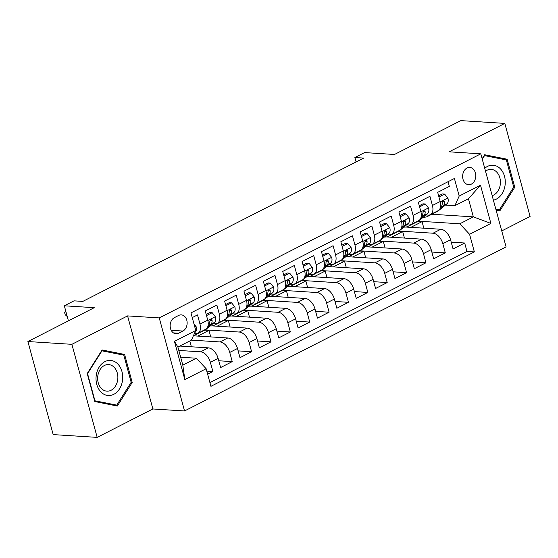 <?xml version="1.0" encoding="UTF-8"?>
<svg xmlns="http://www.w3.org/2000/svg" width="558" height="558" viewBox="0 0 558 558"><rect width="100%" height="100%" fill="white"/><g stroke="black" fill="none" stroke-linecap="round" stroke-linejoin="round"><path stroke-width="0.84" d="M467.011 168.021A8.656 6.563 93.6 0 0 462.68 177.472A8.656 6.563 93.6 0 0 468.65 184.705A8.656 6.563 93.6 0 0 471.384 184.119A8.656 6.563 93.6 0 0 475.716 174.661A8.656 6.563 93.6 0 0 469.745 167.428A8.656 6.563 93.6 0 0 467.011 168.021M501.747 230.928L530.1 216.462L504.816 123.402L460.824 120.619L394.485 154.475L364.569 152.578L354.881 157.523L356.088 161.953M184.538 410.967L506.085 246.887L480.801 153.827L159.253 317.907L184.538 410.967L152.864 408.965L127.58 315.905L71.891 344.321L97.176 437.381L152.864 408.965M97.176 437.381L53.184 434.598L27.9 341.538L94.246 307.681L64.33 305.791L68.425 320.857M71.891 344.321L27.9 341.538M448.032 181.713L449.309 186.421L437.688 192.35L440.178 201.529L432.429 205.484A10.818 6.431 63 0 1 430.309 214.677A10.818 6.431 63 0 1 428.125 215.102L426.005 214.963M432.429 205.484L429.939 196.304L418.319 202.233L420.809 211.412L413.06 215.367A10.818 6.431 63 0 1 410.939 224.56A10.818 6.431 63 0 1 408.756 224.986L406.636 224.846M413.06 215.367L410.569 206.188L398.949 212.117L401.439 221.296L393.69 225.251A10.818 6.431 63 0 1 391.57 234.444A10.818 6.431 63 0 1 389.386 234.869L387.266 234.73M393.69 225.251L391.2 216.072L379.573 222L382.07 231.179L374.32 235.134A10.818 6.431 63 0 1 372.2 244.327A10.818 6.431 63 0 1 370.017 244.753L367.896 244.62M374.32 235.134L371.83 225.955L360.203 231.884L362.7 241.07L354.951 245.018A10.818 6.431 63 0 1 352.83 254.211A10.818 6.431 63 0 1 350.647 254.636L348.52 254.504M354.951 245.018L352.461 235.839L340.833 241.774L343.33 250.954L335.581 254.908A10.818 6.431 63 0 1 333.461 264.094A10.818 6.431 63 0 1 331.278 264.52L329.15 264.387M335.581 254.908L333.084 245.722L321.464 251.658L323.961 260.837L316.212 264.792A10.818 6.431 63 0 1 314.091 273.978A10.818 6.431 63 0 1 311.908 274.403L309.781 274.271M316.212 264.792L313.715 255.613L302.094 261.542L304.591 270.721L296.842 274.675A10.818 6.431 63 0 1 294.722 283.869A10.818 6.431 63 0 1 292.538 284.287L290.411 284.155M296.842 274.675L294.345 265.496L282.725 271.425L285.222 280.604L277.472 284.559A10.818 6.431 63 0 1 275.352 293.752A10.818 6.431 63 0 1 273.162 294.171L271.042 294.038M277.472 284.559L274.975 275.38L263.355 281.309L265.845 290.488L258.103 294.443A10.818 6.431 63 0 1 255.983 303.636A10.818 6.431 63 0 1 253.792 304.061L251.672 303.922M258.103 294.443L255.606 285.264L243.986 291.192L246.476 300.371L238.733 304.326A10.818 6.431 63 0 1 236.606 313.519A10.818 6.431 63 0 1 234.423 313.945L232.302 313.805M238.733 304.326L236.236 295.147L224.616 301.076L227.106 310.255L219.357 314.21A10.818 6.431 63 0 1 217.236 323.403A10.818 6.431 63 0 1 215.053 323.828L212.933 323.696M219.357 314.21L216.867 305.031L205.246 310.959L207.736 320.146A10.818 6.431 63 0 1 205.616 329.332L197.867 333.286A10.818 6.431 63 0 1 195.684 333.712L194.358 333.628M207.625 374.181L212.87 371.509L206.795 371.119M179.795 346.058L208.35 347.864A10.818 6.431 63 0 1 218.122 358.375L220.619 367.555L232.24 361.619L218.778 360.768M193.375 335.811L227.72 337.981A10.818 6.431 -117 0 1 237.492 348.485L239.989 357.671L251.609 351.735L238.147 350.884M212.103 325.886L247.096 328.097A10.818 6.431 -117 0 1 256.868 338.601L259.358 347.787L270.979 341.852L257.517 341.001M231.472 316.002L266.466 318.213A10.818 6.431 -117 0 1 276.238 328.718L278.728 337.897L290.348 331.968L276.887 331.117M250.842 306.119L285.836 308.33A10.818 6.431 -117 0 1 295.607 318.834L298.098 328.013L309.725 322.085L296.256 321.234M270.218 296.228L305.205 298.446A10.818 6.431 -117 0 1 314.977 308.951L317.467 318.13L329.094 312.201L315.626 311.35M289.588 286.345L324.575 288.563A10.818 6.431 -117 0 1 334.347 299.067L336.844 308.246L348.464 302.317L334.995 301.466M308.958 276.461L343.944 278.679A10.818 6.431 -117 0 1 353.716 289.184L356.213 298.363L367.834 292.434L354.365 291.583M328.327 266.578L363.314 268.789A10.818 6.431 -117 0 1 373.086 279.3L375.583 288.479L387.203 282.55L373.741 281.692M347.697 256.694L382.683 258.905A10.818 6.431 -117 0 1 392.455 269.416L394.952 278.595L406.573 272.66L393.111 271.809M367.066 246.81L402.053 249.021A10.818 6.431 -117 0 1 411.825 259.526L414.322 268.712L425.942 262.776L412.481 261.925M386.436 236.927L421.423 239.138A10.818 6.431 -117 0 1 431.195 249.642L433.692 258.821L445.312 252.893L431.85 252.042M64.33 305.791L74.012 300.846L82.814 301.404L363.683 158.081L354.881 157.523M178.63 333.217L182.891 331.047A8.384 6.361 93.6 0 0 187.09 321.882A8.384 6.361 93.6 0 0 181.308 314.879A8.384 6.361 93.6 0 0 178.658 315.451L174.396 317.628A8.384 6.361 93.6 0 0 170.197 326.786A8.384 6.361 93.6 0 0 175.986 333.789A8.384 6.361 93.6 0 0 178.63 333.217L173.433 332.889M454.889 205.679L459.192 196.067L454.407 178.462L190.976 312.892L195.76 330.496L191.45 340.108L177.89 347.027L182.815 365.134L196.374 358.222L206.146 368.726L210.931 386.331L474.363 251.902L469.578 234.297L459.806 223.793L473.365 216.874L468.448 198.76L454.889 205.679L445.375 205.079M459.192 196.067L480.501 185.193L490.887 223.423L469.578 234.297M206.146 368.726L184.838 379.6L174.452 341.37L195.76 330.496M398.879 231.047L433.05 233.209A10.818 6.431 63 0 1 442.822 243.713L445.312 252.893M405.805 227.043L440.799 229.254L433.05 233.209M379.503 240.93L413.68 243.093A10.818 6.431 63 0 1 423.452 253.597L425.942 262.776M360.133 250.814L394.304 252.976A10.818 6.431 63 0 1 404.076 263.481L406.573 272.66M340.764 260.698L374.934 262.86A10.818 6.431 63 0 1 384.706 273.364L387.203 282.55M321.394 270.581L355.565 272.743A10.818 6.431 63 0 1 365.337 283.248L367.834 292.434M302.024 280.465L336.195 282.627A10.818 6.431 63 0 1 345.967 293.138L348.464 302.317M282.655 290.355L316.825 292.518A10.818 6.431 63 0 1 326.597 303.022L329.094 312.201M263.285 300.239L297.456 302.401A10.818 6.431 63 0 1 307.228 312.905L309.725 322.085M243.916 310.122L278.086 312.285A10.818 6.431 63 0 1 287.858 322.789L290.348 331.968M224.546 320.006L258.717 322.168A10.818 6.431 63 0 1 268.489 332.673L270.979 341.852M205.177 329.89L239.347 332.052A10.818 6.431 63 0 1 249.119 342.556L251.609 351.735M191.415 340.129L219.978 341.935A10.818 6.431 63 0 1 229.75 352.44L232.24 361.619M178.818 350.445L200.608 351.819A10.818 6.431 63 0 1 210.38 362.323L212.87 371.509M209.92 382.607L466.976 251.435L464.681 243.009L451.22 242.158M440.799 229.254A10.818 6.431 -117 0 1 450.564 239.759L453.061 248.938L464.681 243.009M192.252 317.593L197.497 314.914L199.987 324.093A10.818 6.431 63 0 1 197.867 333.286M180.666 357.225L196.374 358.222M127.58 315.905L159.253 317.907M504.816 123.402L449.127 151.818L480.801 153.827M431.78 214.244L473.365 216.874L490.887 223.423M418.249 221.163L459.806 223.793M191.373 346.79L189.79 340.959M197.783 336.09L208.971 330.378L204.765 330.113M210.743 336.906L208.971 330.378M217.236 323.403L224.986 319.448A10.818 6.431 -117 0 0 227.106 310.255M217.153 326.207L228.341 320.494L224.135 320.229M230.119 327.023L228.341 320.494M236.606 313.519L244.355 309.564A10.818 6.431 -117 0 0 246.476 300.371M236.522 316.316L247.71 310.611L243.504 310.339M249.489 317.139L247.71 310.611M255.983 303.636L263.725 299.681A10.818 6.431 -117 0 0 265.845 290.488M255.892 306.433L267.08 300.727L262.874 300.455M268.858 307.256L267.08 300.727M275.352 293.752L283.094 289.797A10.818 6.431 -117 0 0 285.222 280.604M275.261 296.549L286.449 290.837L282.243 290.572M288.228 297.372L286.449 290.837M294.722 283.869L302.471 279.914A10.818 6.431 -117 0 0 304.591 270.721M294.631 286.666L305.826 280.953L301.613 280.688M307.598 287.489L305.826 280.953M314.091 273.978L321.84 270.03A10.818 6.431 -117 0 0 323.961 260.837M314.001 276.782L325.195 271.069L320.983 270.804M326.967 277.605L325.195 271.069M333.461 264.094L341.21 260.14A10.818 6.431 -117 0 0 343.33 250.954M333.37 266.898L344.565 261.186L340.352 260.921M346.337 267.714L344.565 261.186M352.83 254.211L360.58 250.256A10.818 6.431 -117 0 0 362.7 241.07M352.74 257.015L363.935 251.302L359.722 251.037M365.706 257.831L363.935 251.302M372.2 244.327L379.949 240.372A10.818 6.431 -117 0 0 382.07 231.179M372.109 247.131L383.304 241.419L379.098 241.154M385.076 247.947L383.304 241.419M391.57 234.444L399.319 230.489A10.818 6.431 -117 0 0 401.439 221.296M391.486 237.241L402.674 231.535L398.468 231.27M404.445 238.064L402.674 231.535M410.939 224.56L418.688 220.605A10.818 6.431 -117 0 0 420.809 211.412M410.855 227.357L422.043 221.652L417.837 221.38M423.822 228.18L422.043 221.652M466.976 251.435L474.363 251.902M430.309 214.677L438.058 210.722A10.818 6.431 -117 0 0 440.178 201.529M177.89 347.027L174.452 341.37M182.815 365.134L184.838 379.6M480.501 185.193L468.448 198.76M117.326 406.029L132.211 382.474L124.601 354.449L102.1 349.971L87.215 373.525L94.832 401.551L117.326 406.029M496.076 210.052L499.891 210.812L514.776 187.258L507.159 159.232L484.665 154.754L482.14 158.751M118.17 354.044L124.601 354.449M131.102 382.404L132.211 382.474M500.735 158.828L507.159 159.232M513.667 187.188L514.776 187.258M194.01 324.052L196.116 326.632A7.17 4.262 63 0 1 195.133 332.296L194.847 332.533M65.935 311.699L67.19 316.316M67.002 316.309L65.216 314.761L64.533 312.243L65.963 311.789M64.533 312.243L65.893 311.552M104.918 361.626A17.584 13.329 93.6 0 0 96.771 384.399A17.584 13.329 93.6 0 0 113.804 394.325A17.584 13.329 93.6 0 0 121.951 371.551A17.584 13.329 93.6 0 0 104.918 361.626M104.395 365.497A13.308 10.093 93.6 0 0 97.734 380.04A13.308 10.093 93.6 0 0 106.92 391.158A13.308 10.093 93.6 0 0 111.119 390.251A13.308 10.093 93.6 0 0 117.787 375.715A13.308 10.093 93.6 0 0 108.601 364.59A13.308 10.093 93.6 0 0 104.395 365.497M131.165 382.314L116.741 405.129L94.937 400.797L87.564 373.644L101.981 350.822L123.785 355.16L131.165 382.314M111.014 404.773L116.741 405.129M101.577 350.801L101.981 350.822M493.384 200.141A17.584 13.329 93.6 0 0 505.053 185.375A17.584 13.329 93.6 0 0 499.389 167.86A17.584 13.329 93.6 0 0 484.735 168.307M492.163 195.642A13.308 10.093 93.6 0 0 500.261 184.635A13.308 10.093 93.6 0 0 491.159 169.374A13.308 10.093 93.6 0 0 485.516 171.187M482.265 159.218L484.546 155.605L506.35 159.944L513.723 187.097L499.305 209.913L495.853 209.229M495.985 209.703L499.305 209.913M484.142 155.577L484.546 155.605M197.211 333.551L196.458 334.165A20.688 12.304 63 0 1 195.147 335.016A20.688 12.304 63 0 1 193.459 335.637M206.502 315.605L212.186 312.703L215.486 316.749A7.17 4.262 63 0 1 214.502 322.412L206.139 329.22A20.688 12.304 63 0 1 204.828 330.078L201.152 331.954A20.688 12.304 -117 0 0 202.463 331.096L202.972 330.685M212.186 312.703L209.899 312.564L206.188 314.454M200.65 331.87L200.141 332.282A20.688 12.304 63 0 1 198.829 333.14L195.147 335.016M199.938 332.442A20.688 12.304 -117 0 0 201.152 331.954M207.743 326.8L210.819 324.289A7.17 4.262 -117 0 0 212.103 320.494L211.747 319.699L210.61 319.664L209.78 321.687A7.17 4.262 63 0 1 208.497 325.474L208.029 325.865M216.581 323.668L215.827 324.275A20.688 12.304 63 0 1 214.516 325.133A20.688 12.304 63 0 1 210.178 325.935M225.871 305.721L231.556 302.82L234.855 306.865A7.17 4.262 63 0 1 233.872 312.529L225.516 319.336A20.688 12.304 63 0 1 224.204 320.194L220.522 322.071A20.688 12.304 -117 0 0 221.833 321.213L222.342 320.801M231.556 302.82L229.268 302.673L225.565 304.563M220.019 321.987L219.51 322.398A20.688 12.304 63 0 1 218.199 323.256L214.516 325.133M219.308 322.559A20.688 12.304 -117 0 0 220.522 322.071M227.113 316.909L230.189 314.405A7.17 4.262 -117 0 0 231.472 310.611L231.117 309.809L229.987 309.781L229.15 311.796A7.17 4.262 63 0 1 227.866 315.591L227.399 315.974M235.95 313.784L235.197 314.391A20.688 12.304 63 0 1 233.886 315.249A20.688 12.304 63 0 1 229.547 316.051M245.248 295.831L250.926 292.936L254.225 296.975A7.17 4.262 63 0 1 253.241 302.645L244.885 309.453A20.688 12.304 63 0 1 243.574 310.311L239.891 312.187A20.688 12.304 -117 0 0 241.202 311.329L241.712 310.918M250.926 292.936L248.638 292.79L244.934 294.68M239.389 312.103L238.88 312.515A20.688 12.304 63 0 1 237.569 313.373L233.886 315.249M238.678 312.675A20.688 12.304 -117 0 0 239.891 312.187M246.483 307.026L249.566 304.522A7.17 4.262 -117 0 0 250.842 300.727L250.486 299.925L249.356 299.897L248.519 301.913A7.17 4.262 63 0 1 247.236 305.707L246.769 306.091M255.32 303.901L254.567 304.508A20.688 12.304 63 0 1 253.255 305.365A20.688 12.304 63 0 1 248.917 306.168M264.618 285.947L270.295 283.052L273.594 287.091A7.17 4.262 63 0 1 272.611 292.762L264.255 299.569A20.688 12.304 63 0 1 262.944 300.42L259.261 302.303A20.688 12.304 -117 0 0 260.572 301.446L261.081 301.027M270.295 283.052L268.007 282.906L264.304 284.796M258.759 302.22L258.249 302.631A20.688 12.304 63 0 1 256.938 303.489L253.255 305.365M258.047 302.792A20.688 12.304 -117 0 0 259.261 302.303M265.852 297.142L268.935 294.638A7.17 4.262 -117 0 0 270.212 290.844L269.863 290.041L268.726 290.014L267.889 292.029A7.17 4.262 63 0 1 266.605 295.824L266.138 296.207M274.689 294.01L273.936 294.624A20.688 12.304 63 0 1 272.625 295.482A20.688 12.304 63 0 1 268.286 296.277M283.987 276.064L289.665 273.169L292.964 277.207A7.17 4.262 63 0 1 291.98 282.878L283.624 289.686A20.688 12.304 63 0 1 282.313 290.537L278.63 292.42A20.688 12.304 -117 0 0 279.942 291.562L280.451 291.143M289.665 273.169L287.377 273.022L283.673 274.913M278.128 292.329L277.619 292.748A20.688 12.304 63 0 1 276.308 293.606L272.625 295.482M277.417 292.908A20.688 12.304 -117 0 0 278.63 292.42M285.229 287.258L288.305 284.754A7.17 4.262 -117 0 0 289.581 280.96L289.232 280.158L288.095 280.13L287.258 282.146A7.17 4.262 63 0 1 285.975 285.94L285.508 286.324M294.059 284.127L293.306 284.74A20.688 12.304 63 0 1 291.994 285.598A20.688 12.304 63 0 1 287.663 286.394M303.357 266.18L309.034 263.285L312.341 267.324A7.17 4.262 63 0 1 311.35 272.995L302.994 279.795A20.688 12.304 63 0 1 301.683 280.653L298 282.529A20.688 12.304 -117 0 0 299.311 281.678L299.82 281.26M309.034 263.285L306.747 263.139L303.043 265.029M297.498 282.446L296.989 282.864A20.688 12.304 63 0 1 295.677 283.715L291.994 285.598M296.786 283.025A20.688 12.304 -117 0 0 298 282.529M304.598 277.375L307.674 274.871A7.17 4.262 -117 0 0 308.951 271.076L308.602 270.274L307.465 270.246L306.628 272.262A7.17 4.262 63 0 1 305.352 276.057L304.877 276.44M313.429 274.243L312.682 274.857A20.688 12.304 63 0 1 311.364 275.715A20.688 12.304 63 0 1 307.033 276.51M322.726 256.296L328.404 253.402L331.71 257.44A7.17 4.262 63 0 1 330.727 263.104L322.364 269.912A20.688 12.304 63 0 1 321.052 270.769L317.369 272.646A20.688 12.304 -117 0 0 318.681 271.795L319.19 271.376M328.404 253.402L326.116 253.255L322.412 255.145M316.867 272.562L316.358 272.981A20.688 12.304 63 0 1 315.047 273.832L311.364 275.715M316.156 273.134A20.688 12.304 -117 0 0 317.369 272.646M323.968 267.491L327.044 264.987A7.17 4.262 -117 0 0 328.32 261.193L327.971 260.391L326.835 260.356L325.998 262.379A7.17 4.262 63 0 1 324.721 266.173L324.247 266.557M332.798 264.359L332.052 264.973A20.688 12.304 63 0 1 330.741 265.831A20.688 12.304 63 0 1 326.402 266.626M342.096 246.413L347.774 243.511L351.08 247.557A7.17 4.262 63 0 1 350.096 253.22L341.733 260.028A20.688 12.304 63 0 1 340.422 260.886L336.739 262.762A20.688 12.304 -117 0 0 338.057 261.904L338.56 261.493M347.774 243.511L345.486 243.372L341.782 245.262M336.237 262.679L335.728 263.09A20.688 12.304 63 0 1 334.416 263.948L330.741 265.831M335.525 263.25A20.688 12.304 -117 0 0 336.739 262.762M343.337 257.608L346.413 255.104A7.17 4.262 -117 0 0 347.697 251.309L347.341 250.507L346.204 250.472L345.367 252.495A7.17 4.262 63 0 1 344.091 256.289L343.616 256.673M352.168 254.476L351.421 255.09A20.688 12.304 63 0 1 350.11 255.941A20.688 12.304 63 0 1 345.772 256.743M361.465 236.529L367.143 233.628L370.449 237.673A7.17 4.262 63 0 1 369.466 243.337L361.103 250.144A20.688 12.304 63 0 1 359.791 251.002L356.116 252.879A20.688 12.304 -117 0 0 357.427 252.021L357.936 251.609M367.143 233.628L364.855 233.488L361.152 235.378M355.606 252.795L355.097 253.206A20.688 12.304 63 0 1 353.786 254.064L350.11 255.941M354.895 253.367A20.688 12.304 -117 0 0 356.116 252.879M362.707 247.724L365.783 245.22A7.17 4.262 -117 0 0 367.066 241.426L366.711 240.624L365.574 240.589L364.737 242.611A7.17 4.262 63 0 1 363.46 246.406L362.986 246.789M371.537 244.592L370.791 245.199A20.688 12.304 63 0 1 369.48 246.057A20.688 12.304 63 0 1 365.141 246.859M380.835 226.646L386.513 223.744L389.819 227.79A7.17 4.262 63 0 1 388.835 233.453L380.472 240.261A20.688 12.304 63 0 1 379.161 241.119L375.485 242.995A20.688 12.304 -117 0 0 376.796 242.137L377.306 241.726M386.513 223.744L384.225 223.598L380.521 225.488M374.976 242.911L374.467 243.323A20.688 12.304 63 0 1 373.156 244.181L369.48 246.057M374.265 243.483A20.688 12.304 -117 0 0 375.485 242.995M382.077 237.841L385.153 235.33A7.17 4.262 -117 0 0 386.436 231.535L386.08 230.733L384.943 230.705L384.106 232.721A7.17 4.262 63 0 1 382.83 236.515L382.356 236.899M390.914 234.709L390.161 235.316A20.688 12.304 63 0 1 388.849 236.174A20.688 12.304 63 0 1 384.511 236.976M400.205 216.762L405.889 213.86L409.188 217.906A7.17 4.262 63 0 1 408.205 223.57L399.842 230.377A20.688 12.304 63 0 1 398.531 231.235L394.855 233.111A20.688 12.304 -117 0 0 396.166 232.254L396.675 231.842M405.889 213.86L403.601 213.714L399.891 215.604M394.346 233.028L393.843 233.439A20.688 12.304 63 0 1 392.525 234.297L388.849 236.174M393.634 233.6A20.688 12.304 -117 0 0 394.855 233.111M401.446 227.95L404.522 225.446A7.17 4.262 -117 0 0 405.805 221.652L405.45 220.849L404.313 220.822L403.483 222.837A7.17 4.262 63 0 1 402.199 226.632L401.725 227.015M410.283 224.825L409.53 225.432A20.688 12.304 63 0 1 408.219 226.29A20.688 12.304 63 0 1 403.88 227.092M419.574 206.872L425.259 203.977L428.558 208.015A7.17 4.262 63 0 1 427.574 213.686L419.218 220.494A20.688 12.304 63 0 1 417.9 221.345L414.224 223.228A20.688 12.304 -117 0 0 415.536 222.37L416.045 221.958M425.259 203.977L422.971 203.83L419.267 205.721M413.722 223.144L413.213 223.556A20.688 12.304 63 0 1 411.902 224.414L408.219 226.29M413.011 223.716A20.688 12.304 -117 0 0 414.224 223.228M420.816 218.066L423.892 215.562A7.17 4.262 -117 0 0 425.175 211.768L424.819 210.966L423.682 210.938L422.852 212.954A7.17 4.262 63 0 1 421.569 216.748L421.102 217.132M429.653 214.935L428.9 215.548A20.688 12.304 63 0 1 427.588 216.406A20.688 12.304 63 0 1 423.25 217.208M438.951 196.988L444.628 194.093L447.928 198.132A7.17 4.262 63 0 1 446.944 203.803L438.588 210.61A20.688 12.304 63 0 1 437.277 211.461L433.594 213.344A20.688 12.304 -117 0 0 434.905 212.486L435.414 212.068M444.628 194.093L442.341 193.947L438.637 195.837M433.092 213.261L432.583 213.672A20.688 12.304 63 0 1 431.271 214.53L427.588 216.406M432.38 213.833A20.688 12.304 -117 0 0 433.594 213.344M440.185 208.183L443.261 205.679A7.17 4.262 -117 0 0 444.545 201.884L444.189 201.082L443.059 201.054L442.222 203.07A7.17 4.262 63 0 1 440.939 206.865L440.471 207.248M421.423 239.138L413.68 243.093M402.053 249.021L394.304 252.976M382.683 258.905L374.934 262.86M363.314 268.789L355.565 272.743M343.944 278.679L336.195 282.627M324.575 288.563L316.825 292.518M305.205 298.446L297.456 302.401M285.836 308.33L278.086 312.285M266.466 318.213L258.717 322.168M247.096 328.097L239.347 332.052M227.72 337.981L219.978 341.935M208.35 347.864L200.608 351.819M218.122 358.375L210.38 362.323M450.564 239.759L442.822 243.713M431.195 249.642L423.452 253.597M411.825 259.526L404.076 263.481M392.455 269.416L384.706 273.364M373.086 279.3L365.337 283.248M353.716 289.184L345.967 293.138M334.347 299.067L326.597 303.022M314.977 308.951L307.228 312.905M295.607 318.834L287.858 322.789M276.238 328.718L268.489 332.673M256.868 338.601L249.119 342.556M237.492 348.485L229.75 352.44M207.736 320.146L199.987 324.093M171.215 330.308L182.891 331.047M196.032 326.528L194.847 327.134M215.402 316.644L207.834 320.508M200.141 332.282L196.458 334.165M206.139 329.22L202.463 331.096M208.497 325.474L208.064 325.698M214.502 322.412L210.819 324.289M210.038 320.369L212.103 320.494M234.772 306.761L227.204 310.625M219.51 322.398L215.827 324.275M225.516 319.336L221.833 321.213M227.866 315.591L227.434 315.814M233.872 312.529L230.189 314.405M229.408 310.485L231.472 310.611M254.148 296.877L246.573 300.741M238.88 312.515L235.197 314.391M244.885 309.453L241.202 311.329M247.236 305.707L246.803 305.93M253.241 302.645L249.566 304.522M248.777 300.602L250.842 300.727M273.518 286.993L265.943 290.858M258.249 302.631L254.567 304.508M264.255 299.569L260.572 301.446M266.605 295.824L266.173 296.047M272.611 292.762L268.935 294.638M268.147 290.711L270.212 290.844M292.887 277.11L285.312 280.974M277.619 292.748L273.936 294.624M283.624 289.686L279.942 291.562M285.975 285.94L285.543 286.163M291.98 282.878L288.305 284.754M287.516 280.827L289.581 280.96M312.257 267.226L304.682 271.09M296.989 282.864L293.306 284.74M302.994 279.795L299.311 281.678M305.352 276.057L304.912 276.28M311.35 272.995L307.674 274.871M306.886 270.944L308.951 271.076M331.626 257.343L324.052 261.2M316.358 272.981L312.682 274.857M322.364 269.912L318.681 271.795M324.721 266.173L324.282 266.396M330.727 263.104L327.044 264.987M326.263 261.06L328.32 261.193M350.996 247.452L343.421 251.316M335.728 263.09L332.052 264.973M341.733 260.028L338.057 261.904M344.091 256.289L343.651 256.513M350.096 253.22L346.413 255.104M345.632 251.177L347.697 251.309M370.366 237.569L362.798 241.433M355.097 253.206L351.421 255.09M361.103 250.144L357.427 252.021M363.46 246.406L363.021 246.622M369.466 243.337L365.783 245.22M365.002 241.293L367.066 241.426M389.735 227.685L382.167 231.549M374.467 243.323L370.791 245.199M380.472 240.261L376.796 242.137M382.83 236.515L382.39 236.738M388.835 233.453L385.153 235.33M384.371 231.41L386.436 231.535M409.105 217.801L401.537 221.666M393.843 233.439L390.161 235.316M399.842 230.377L396.166 232.254M402.199 226.632L401.767 226.855M408.205 223.57L404.522 225.446M403.741 221.526L405.805 221.652M428.474 207.918L420.906 211.782M413.213 223.556L409.53 225.432M419.218 220.494L415.536 222.37M421.569 216.748L421.137 216.971M427.574 213.686L423.892 215.562M423.11 211.635L425.175 211.768M447.851 198.034L440.276 201.898M432.583 213.672L428.9 215.548M438.588 210.61L434.905 212.486M440.939 206.865L440.506 207.088M446.944 203.803L443.261 205.679M442.48 201.752L444.545 201.884"/></g></svg>
